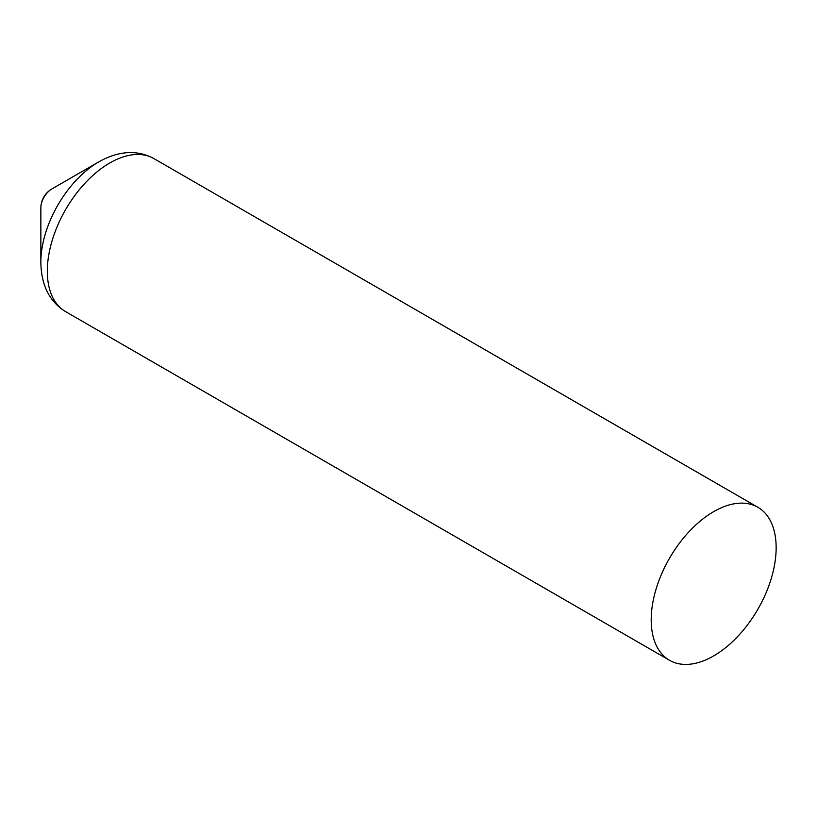 <?xml version="1.0" encoding="UTF-8"?>
<svg xmlns="http://www.w3.org/2000/svg" width="817" height="817" viewBox="0 0 817 817"><rect width="100%" height="100%" fill="white"/><g stroke="black" fill="none" stroke-linecap="round" stroke-linejoin="round"><path stroke-width="1.23" d="M669.501 660.289A88.348 51.011 -60 0 1 669.501 558.266A88.348 51.011 -60 0 1 757.849 507.265A88.348 51.011 -60 0 1 776.15 547.707A88.348 51.011 -60 0 1 737.588 636.617A88.348 51.011 -60 0 1 669.501 660.289L65.615 311.634C49.704 301.779 41.453 285.684 40.86 263.37A82.006 47.345 -60 0 1 98.837 161.837A82.006 47.345 -60 0 1 99.786 161.296L51.614 189.105A22.09 22.09 0 0 0 40.85 207.753A15.492 8.946 -60 0 1 40.85 207.743A15.492 8.946 -60 0 1 51.614 189.105A15.492 8.946 -60 0 1 51.624 189.105A15.492 8.946 -60 0 1 51.798 188.993M65.615 311.634A88.348 51.011 -60 0 1 52.074 240.841A88.348 51.011 -60 0 1 109.784 162.981A88.348 51.011 -60 0 1 153.964 158.61L757.849 507.265M99.786 161.296C119.405 150.655 137.47 149.756 153.964 158.61M40.86 263.37L40.85 207.753"/></g></svg>
